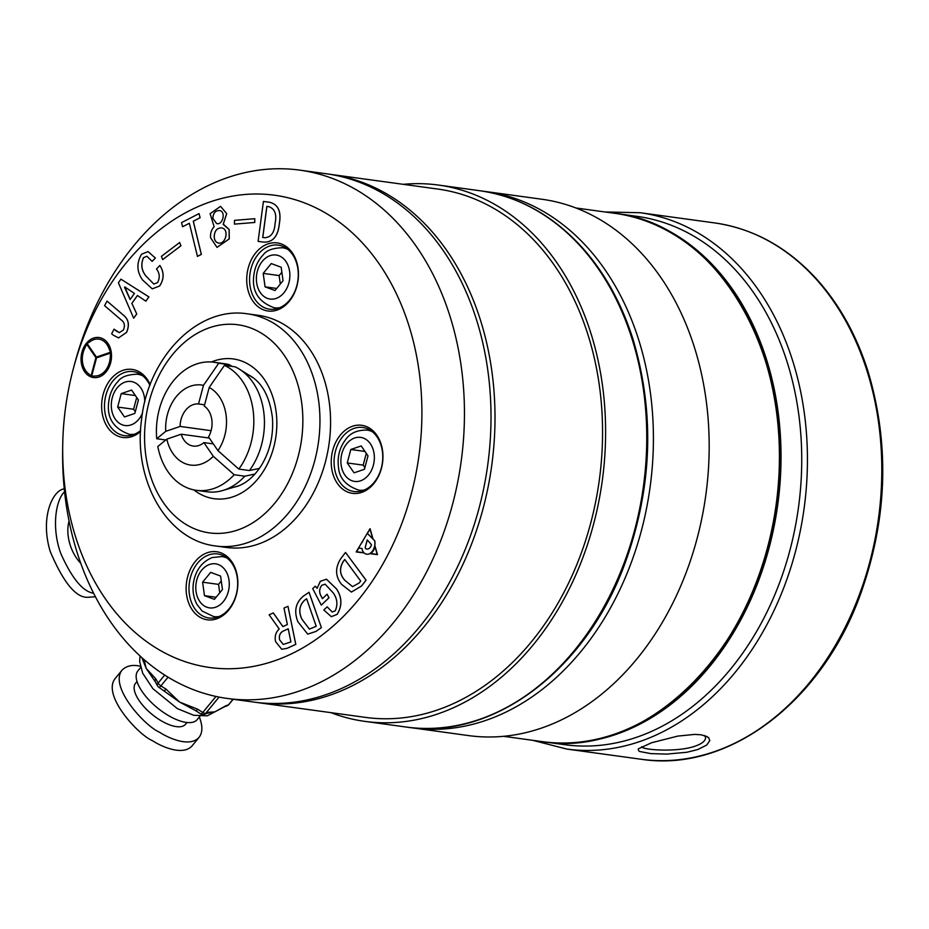 <?xml version="1.0" encoding="UTF-8"?>
<svg xmlns="http://www.w3.org/2000/svg" width="929" height="929" viewBox="0 0 929 929"><rect width="100%" height="100%" fill="white"/><g stroke="black" fill="none" stroke-linecap="round" stroke-linejoin="round"><path stroke-width="1.39" d="M268.76 206.656L266.844 206.412L262.71 237.464L264.626 237.719C271.059 237.348 274.543 232.575 275.077 223.39C276.981 214.332 274.879 208.758 268.76 206.656L266.902 206.424L262.768 237.476M279.315 223.947C278.085 236.163 273.01 242.237 264.091 242.155L258.099 241.389L263.418 201.454L269.41 202.232C278.224 204.287 281.533 211.522 279.315 223.947L279.269 223.935C278.026 236.152 272.952 242.225 264.045 242.155L258.099 241.389M269.352 202.22C278.177 204.275 281.475 211.522 279.269 223.935M288.222 628.794L283.391 630.977C280.093 632.603 278.805 635.541 279.536 639.791L283.287 644.459L290.916 641.927L288.222 628.794L283.45 630.988C280.152 632.614 278.863 635.541 279.594 639.791L283.31 644.471M273.277 612.931L282.869 626.587L287.363 624.555L283.984 608.077L287.955 606.277L295.759 644.366L287.119 648.279L281.731 649.29L275.565 641.579C274.508 636.435 275.727 632.231 279.211 628.979L269.131 614.801L273.323 612.931L282.904 626.576M287.955 606.277L295.805 644.378L287.177 648.291L281.731 649.29M254.767 218.698L254.778 222.461L234.422 224.121L234.468 220.359L254.767 218.698L254.72 222.461L234.422 224.121M224.342 706.841L214.796 711.893L225.712 705.854A4.041 3.553 69.5 0 1 224.342 706.841L227.129 705.796A4.041 4.041 0 0 0 228.836 704.577A4.041 1.707 39.4 0 1 228.499 704.809A4.041 3.553 69.5 0 1 227.129 705.796M144.065 659.59L146.201 668.392L141.835 657.616M164.015 690.584L164.015 690.584A4.041 1.022 -57.6 0 0 166.024 689.144L179.518 702.022L158.894 687.321A4.041 1.022 122.4 0 0 160.891 685.892L166.024 689.144M155.166 681.561L146.201 668.392L155.77 678.797A4.041 2.532 151.3 0 0 155.166 681.561L157.512 685.857A4.041 4.041 0 0 0 158.894 687.321M195.671 710.65L179.518 702.022L197.668 709.222A4.041 1.022 122.4 0 1 195.671 710.65L200.803 713.913A4.041 4.041 0 0 0 204.38 714.285A4.041 3.553 -110.5 0 0 205.75 713.298L208.526 712.264L214.796 711.893L207.167 713.24A4.041 3.553 -110.5 0 0 208.526 712.264M186.984 722.495L185.533 724.26A32.318 13.61 -140.6 0 1 155.538 717.06A32.318 13.61 -140.6 0 1 134.159 687.007A32.318 13.61 -140.6 0 1 135.576 683.245L137.016 681.491M199.34 716.991C202.777 725.886 202.685 732.679 199.061 737.359C190.224 747.334 169.844 738.95 159.405 732.168C145.133 726.257 108.844 686.798 122.047 670.146C126.483 665.745 132.568 664.444 140.302 666.232M199.061 737.359L192.094 745.848C183.245 755.823 162.865 747.439 152.426 740.668C138.154 734.758 101.876 695.298 115.08 678.646L122.047 670.146M199.956 716.236L197.192 719.603A38.379 16.165 -140.6 0 1 161.565 711.068A38.379 16.165 -140.6 0 1 136.18 675.371A38.379 16.165 -140.6 0 1 137.864 670.901L140.627 667.545M199.05 213.6L200.107 217.746L193.325 221.241L201.361 254.383L197.447 256.404L189.365 223.25L182.572 226.746L181.573 222.6L199.05 213.6L200.06 217.746L193.267 221.23L201.303 254.383L197.401 256.392M189.365 223.285L182.572 226.746M212.846 218.385L216.573 223.529C222.623 225.596 226.165 211.847 219.801 210.581C215.423 210.36 213.101 212.962 212.846 218.385M219.825 210.593C215.458 210.372 213.147 212.985 212.904 218.396L216.596 223.529M214.193 236.489C214.297 239.972 215.551 242.097 217.955 242.864C225.561 245.581 229.858 228.824 221.474 227.907C217.003 227.895 214.576 230.764 214.193 236.489M221.497 227.907C217.049 227.919 214.622 230.787 214.239 236.489C214.355 239.961 215.598 242.086 217.978 242.875M210.593 237.778C210.198 233.342 211.371 229.684 214.123 226.792L210.117 213.67L220.545 206.354L226.676 213.635L223.146 224.388L229.115 229.521L229.196 238.892L217.003 247.393L210.593 237.778M220.545 206.354L226.734 213.635L223.204 224.388M223.68 224.446L229.173 229.521L229.254 238.904L217.003 247.393M179.645 242.515L180.969 245.767L162.68 259.586L161.414 256.346L179.645 242.515L180.911 245.755L162.68 259.586M80.753 563.264A32.318 20.078 -108.9 0 1 68.27 536.637A32.318 20.078 -108.9 0 1 69.06 521.064M93.597 593.225C82.96 591.703 72.079 578.593 60.966 553.905C51.432 528.543 55.508 500.174 64.566 491.778M95.42 596.778L88.987 597.196C76.77 598.868 63.834 583.586 50.178 551.361C39.831 516.803 52.976 490.071 64.171 488.898L64.264 488.863M146.875 256.218L143.542 257.67C140.709 264.277 141.51 270.385 145.934 276.018L153.819 284.065L157.582 282.59C160.078 277.759 159.718 273.219 156.49 268.969L159.893 265.473C164.294 272.348 164.189 279.199 159.602 286.027L152.251 288.849L142.601 280.012C136.749 271.721 136.389 263.128 141.522 254.232L148.083 251.596L155.34 258.03L152.135 261.374L146.852 256.218L143.496 257.67C140.662 264.266 141.452 270.385 145.888 276.006L153.842 284.065M148.083 251.596L155.387 258.03L152.135 261.374M159.846 265.473C164.236 272.336 164.143 279.188 159.544 286.027L152.275 288.849M124.532 287.282L130.13 299.51L134.426 293.459L124.776 286.933L130.153 299.463M148.919 296.897L145.876 301.17L137.422 295.492L131.86 303.318L136.76 313.956L133.671 318.217L118.389 282.741L120.921 279.176L148.919 296.897L145.83 301.159M137.469 295.515L131.906 303.33M131.86 303.318L136.714 313.944L133.671 318.217M120.921 279.176L148.861 296.885M306.64 598.81L304.898 600.006C299.405 605.081 298.383 611.421 301.844 619.051L309.403 629.119M304.84 599.995C299.347 605.069 298.337 611.421 301.786 619.051L309.38 629.107L316.232 626.297L306.628 598.764L304.898 600.006M297.884 621.745C293.761 611.201 295.619 602.642 303.469 596.058L309.055 592.261L321.399 627.656L315.872 631.476L307.72 634.135L297.884 621.745M308.997 592.249L321.399 627.656M321.341 627.656L315.872 631.476M315.814 631.465L307.72 634.135M210.442 201.814A238.347 178.322 97.8 0 1 420.756 386.034A238.347 178.322 97.8 0 1 250.923 666.848A238.347 178.322 97.8 0 1 62.707 446.071A238.347 178.322 97.8 0 1 73.286 368.906A238.347 178.322 97.8 0 1 210.442 201.814M140.546 431.52A34.338 25.687 97.8 0 1 132.092 436.514A34.338 25.687 97.8 0 1 102.678 415.658A34.338 25.687 97.8 0 1 117.565 372.993A34.338 25.687 97.8 0 1 150.184 384.664M216.585 618.853A34.338 25.687 97.8 0 1 187.646 576.781A34.338 25.687 97.8 0 1 231.762 561.708A34.338 25.687 97.8 0 1 216.585 618.853M361.683 492.393A34.338 25.687 97.8 0 1 332.745 450.321A34.338 25.687 97.8 0 1 376.849 435.248A34.338 25.687 97.8 0 1 361.683 492.393M277.179 310.042A34.338 25.687 97.8 0 1 248.24 267.97A34.338 25.687 97.8 0 1 292.356 252.897A34.338 25.687 97.8 0 1 277.179 310.042M107.032 301.077L123.371 315.117C128.666 319.297 129.735 325.045 126.588 332.373L118.564 337.901L113.233 335.125L111.654 333.766L114.058 329.18L119.342 332.64L123.418 329.981C125.252 325.533 124.463 322.154 121.049 319.82L104.571 305.664L107.032 301.077L123.371 315.117M247.578 313.851L258.204 315.303A117.159 87.651 97.8 0 1 329.133 443.284A117.159 87.651 97.8 0 1 226.386 547.448L215.76 545.997C166.593 540.388 133.021 479.956 141.522 419.885C147.792 357.897 197.389 305.734 247.578 313.851A117.159 87.651 97.8 0 1 319.959 420.883A117.159 87.651 97.8 0 1 247.335 542.757A117.159 87.651 97.8 0 1 215.76 545.997M93.539 377.546A20.194 15.108 -82.2 0 0 93.562 377.557A20.194 15.108 -82.2 0 0 99.008 377A20.194 15.108 -82.2 0 0 111.526 355.981A20.194 15.108 -82.2 0 0 99.055 337.529A20.194 15.108 -82.2 0 0 99.02 337.529A20.194 15.108 -82.2 0 0 81.276 355.482A20.194 15.108 -82.2 0 0 93.504 377.546A20.194 15.108 -82.2 0 0 98.95 376.988A20.194 15.108 -82.2 0 0 111.468 355.97A20.194 15.108 -82.2 0 0 98.997 337.517L99.055 337.529M345.53 552.453L366.072 580.184L361.567 586.013L351.417 592.075L341.663 584.434C335.137 576.363 334.928 567.654 341.024 558.294L345.53 552.453L366.014 580.172L361.509 586.013L351.359 592.075M370.148 553.707L377.441 554.636L374.944 545.904A10.858 8.129 -82.2 0 1 370.148 553.707L377.488 554.636L374.944 545.904M364.145 552.952L356.19 551.942L364.156 552.952A7.792 5.829 -82.2 0 0 366.723 554.207A7.792 5.829 -82.2 0 0 366.769 554.218A7.792 5.829 -82.2 0 0 370.032 553.44A10.498 7.85 -82.2 0 0 374.805 541.096A0.952 0.708 -82.2 0 0 374.561 540.597L373.052 539.087L370.09 528.706L373.052 539.087M344.845 580.311L352.567 586.663L359.233 582.936L360.696 581.043L344.764 559.49L343.3 561.371C339.155 568.362 339.666 574.668 344.845 580.311L352.59 586.663M343.3 561.371L343.358 561.383C339.201 568.362 339.712 574.679 344.903 580.323M344.798 559.525L343.358 561.383M73.286 368.906L74.483 364.4A266.635 199.48 97.8 0 1 227.907 177.485A266.635 199.48 97.8 0 1 299.753 170.135A266.635 199.48 97.8 0 1 461.167 461.376A266.635 199.48 97.8 0 1 227.326 698.457A266.635 199.48 97.8 0 1 62.649 450.728L62.707 446.071M299.753 170.135L326.311 173.769A266.635 199.48 97.8 0 1 487.725 465.023A266.635 199.48 97.8 0 1 253.884 702.092L227.326 698.457M328.285 174.06L437.849 189.063A266.635 199.48 97.8 0 1 599.275 480.316A266.635 199.48 97.8 0 1 365.434 717.385L255.881 702.347M403.325 184.325A270.676 202.499 97.8 0 1 438.407 185.057A270.676 202.499 97.8 0 1 602.271 480.723A270.676 202.499 97.8 0 1 364.888 721.38A270.676 202.499 97.8 0 1 330.898 712.648M412.685 727.941A270.676 202.499 97.8 0 0 485.623 720.463A270.676 202.499 97.8 0 0 653.412 438.883A270.676 202.499 97.8 0 0 486.204 191.606L541.979 199.259A270.676 202.499 97.8 0 1 705.843 494.925A270.676 202.499 97.8 0 1 468.46 735.582L409.375 727.442M637.039 216.364A266.635 199.48 97.8 0 1 798.452 507.617A266.635 199.48 97.8 0 1 564.611 744.686L543.906 741.841A266.635 199.48 97.8 0 1 543.105 741.737L543.906 741.841A266.635 199.48 97.8 0 0 615.741 734.491A266.635 199.48 97.8 0 0 781.034 457.114A266.635 199.48 97.8 0 0 616.322 213.519L637.039 216.364M697.76 749.552L686.926 752.258L666.639 754.104L650.834 753.605L639.965 751.549C638.699 751.515 637.584 748.786 638.815 748.623L651.519 742.77L677.764 736.093L694.927 734.386L701.174 734.816L707.004 736.558C709.884 739.496 707.375 734.711 709.779 740.518L706.795 745L697.76 749.552M95.362 376.036A18.58 13.9 -82.2 0 0 110.179 357.979A80.8 60.443 97.8 0 1 110.679 353.008L96.477 357.862L91.599 376.268A80.8 60.443 97.8 0 1 95.362 376.036M91.019 376.059L95.908 357.653L86.583 344.102A80.8 60.443 97.8 0 1 84.597 348.514A18.58 13.9 -82.2 0 0 88.046 373.33A80.8 60.443 97.8 0 1 91.019 376.059M90.531 341.291A80.8 60.443 97.8 0 1 87.047 343.533L96.372 357.084L110.574 352.23A80.8 60.443 97.8 0 1 108.809 348.038A18.58 13.9 -82.2 0 0 98.776 339.12A18.58 13.9 -82.2 0 0 90.531 341.291L90.589 341.291A80.8 60.443 97.8 0 1 87.105 343.544L96.407 357.073M110.679 353.032L96.535 357.874L91.646 376.257M86.618 344.148A80.8 60.443 97.8 0 1 84.655 348.526A18.58 13.9 -82.2 0 0 88.092 373.342A80.8 60.443 97.8 0 1 91.03 376.024M98.799 339.12A18.58 13.9 -82.2 0 0 90.589 341.291M114.058 329.18L116.113 330.91M116.067 330.898L119.318 332.628M123.325 315.105C128.608 319.286 129.677 325.034 126.53 332.361L126.588 332.373M126.53 332.361L118.564 337.901M370.671 553.568L377.209 554.392L374.968 546.554A11.067 8.28 -82.2 0 1 370.671 553.568M370.717 553.579A11.067 8.28 -82.2 0 0 374.991 546.658M361.996 548.482L358.687 548.064L361.996 548.482A7.792 5.829 -82.2 0 0 363.913 552.72L356.469 551.768L358.687 548.064M366.769 554.218L366.723 554.207A7.792 5.829 -82.2 0 0 369.986 553.429A10.498 7.85 -82.2 0 0 374.747 541.096A0.952 0.708 -82.2 0 0 374.515 540.597L374.561 540.597M372.993 539.087L374.515 540.597M356.19 551.942L370.032 528.706M367.385 533.467L372.761 538.843L369.986 529.1L367.385 533.467L370.009 529.17M362.949 540.899L361.962 542.571L362.949 540.899M367.431 533.478L372.75 538.785M362.008 542.582L362.902 541.073M356.527 551.78L358.745 548.064M367.269 539.946L365.352 547.123A1.231 0.917 -82.2 0 0 365.596 548.412A2.938 2.195 -82.2 0 0 366.56 549.004A5.377 4.03 -82.2 0 0 366.781 549.051A5.377 4.03 -82.2 0 0 371.426 544.58L367.234 539.912L365.294 547.123A1.231 0.917 -82.2 0 0 365.538 548.412A2.938 2.195 -82.2 0 0 366.502 548.993A5.377 4.03 -82.2 0 0 366.758 549.039M641.684 746.695C642.055 750.005 677.055 752.49 695.008 746.196C702.08 743.746 705.61 740.831 705.587 737.463L704.623 735.582M278.235 308.277A32.318 24.177 -82.2 0 0 298.279 274.659A32.318 24.177 -82.2 0 0 278.305 245.14A32.318 24.177 -82.2 0 0 249.959 273.869A32.318 24.177 -82.2 0 0 269.526 309.171A32.318 24.177 -82.2 0 0 278.235 308.277M362.74 490.628A32.318 24.177 -82.2 0 0 382.771 457.01A32.318 24.177 -82.2 0 0 362.809 427.479A32.318 24.177 -82.2 0 0 334.463 456.22A32.318 24.177 -82.2 0 0 354.03 491.522A32.318 24.177 -82.2 0 0 362.74 490.628M217.641 617.1A32.318 24.177 -82.2 0 0 237.685 583.47A32.318 24.177 -82.2 0 0 217.711 553.951A32.318 24.177 -82.2 0 0 189.377 582.68A32.318 24.177 -82.2 0 0 208.944 617.982A32.318 24.177 -82.2 0 0 217.641 617.1M149.917 385.372A32.318 24.177 -82.2 0 0 133.219 371.6A32.318 24.177 -82.2 0 0 104.872 400.341A32.318 24.177 -82.2 0 0 124.44 435.643A32.318 24.177 -82.2 0 0 133.149 434.749A32.318 24.177 -82.2 0 0 140.604 430.487M136.714 397.484L133.59 409.248L135.286 411.721M138.409 399.969L131.604 390.064L121.223 393.617L117.658 407.053L124.463 416.958L134.844 413.405L138.409 399.969M135.379 395.557L121.223 393.617M133.59 409.248L117.658 407.053M221.276 581.043L218.547 584.376L219.72 592.853M210.662 572.38L202.603 582.193L204.473 595.663L214.402 599.333L222.449 589.52L220.579 576.05L210.662 572.38M218.547 584.376L202.603 582.193M216.109 597.266L204.473 595.663M366.293 453.375L363.181 465.127L364.876 467.601M347.249 462.944L354.054 472.838L364.435 469.296L368 455.849L361.195 445.943L350.814 449.497L347.249 462.944L363.181 465.127M364.969 451.436L350.814 449.497M281.87 272.232L279.13 275.565L280.314 284.042M274.996 290.522L283.043 280.709L281.173 267.238L271.256 263.569L263.197 273.381L265.067 286.852L274.996 290.522M279.13 275.565L263.197 273.381M276.691 288.454L265.067 286.852M315.268 586.176L317.079 588.324L320.366 581.287L326.427 579.22L336.495 588.881C342.104 597.347 342.325 605.836 337.169 614.371L331.316 616.682L323.826 609.993L327.124 606.823L332.222 612.014L335.264 610.806C338.005 604.454 337.262 598.427 333.046 592.702L325.104 584.167L321.759 585.282C319.077 588.916 318.937 592.702 321.364 596.615L322.433 598.682L327.089 594.212L328.936 597.777L321.283 605.116L312.713 588.626L315.268 586.176L317.079 588.371M327.124 606.823L332.245 612.025M325.127 584.178L321.817 585.293C319.123 588.928 318.995 592.702 321.411 596.627L322.468 598.648M327.089 594.212L328.982 597.777L321.283 605.116M326.485 579.231L336.449 588.881C342.046 597.335 342.267 605.836 337.111 614.359L331.316 616.682M208.537 436.944A21.204 15.863 -82.2 0 0 204.264 406.101L209.199 387.486A40.4 30.227 -82.2 0 1 217.967 450.646L208.537 436.944M209.315 438.07L181.19 434.215A21.204 15.863 -82.2 0 0 193.209 446.059A21.204 15.863 -82.2 0 0 203.892 442.599L213.322 443.899M181.19 434.215L166.814 439.127A40.4 30.227 -82.2 0 0 213.322 456.313L203.892 442.599M217.967 450.646L238.823 469.087A64.635 48.354 -82.2 0 0 224.435 365.352L209.199 387.486M166.814 439.127L157.814 446.524A64.635 48.354 -82.2 0 0 196.333 490.326A64.635 48.354 -82.2 0 0 234.178 474.742L213.322 456.313M238.823 469.087L249.448 470.538A64.635 48.354 -82.2 0 0 239.415 369.185A64.635 48.354 -82.2 0 0 235.06 366.816L224.435 365.352M196.333 490.326L206.958 491.778A64.635 48.354 -82.2 0 0 222.786 490.5A64.635 48.354 -82.2 0 0 244.803 476.205L234.178 474.742M249.448 470.538L259.458 468.39M255.01 474.011L244.803 476.205M204.601 404.812L198.527 403.976A21.204 15.863 -82.2 0 0 180.11 426.434L211.104 430.684M198.527 403.976L203.474 385.361A40.4 30.227 -82.2 0 0 165.734 431.346L180.11 426.434M203.474 385.361L218.71 363.239A64.635 48.354 -82.2 0 0 213.891 362.24A64.635 48.354 -82.2 0 0 156.734 438.743L165.734 431.346M218.71 363.239L229.324 364.691A64.635 48.354 -82.2 0 0 224.516 363.703L213.891 362.24M165.768 439.974L156.734 438.743M229.324 364.691L232.076 366.398M225.712 705.854L228.499 704.809L233.074 699.235M155.77 678.797L158.116 683.094A4.041 1.707 39.4 0 0 160.891 685.892L168.056 677.16M164.7 675.069L158.116 683.094A4.041 2.532 151.3 0 0 157.512 685.857M197.668 709.222L202.801 712.473A4.041 1.707 39.4 0 0 205.75 713.298L219.058 697.075M215.969 696.448L202.801 712.473A4.041 1.022 122.4 0 1 200.803 713.913M237.743 529.994A105.035 78.582 -82.2 0 0 284.146 355.192A105.035 78.582 -82.2 0 0 149.232 401.305A105.035 78.582 -82.2 0 0 237.743 529.994M211.406 361.985A70.534 52.767 97.8 0 1 275.727 409.085A70.534 52.767 97.8 0 1 233.133 496.76A70.534 52.767 97.8 0 1 193.871 489.897M330.294 174.315A266.635 199.48 97.8 0 1 495.006 417.899A266.635 199.48 97.8 0 1 329.714 695.275A266.635 199.48 97.8 0 1 257.879 702.638M364.888 721.38L406.043 727.024A270.676 202.499 -82.2 0 0 643.425 486.366A270.676 202.499 -82.2 0 0 479.561 190.7L438.407 185.057M503.541 736.314L542.304 741.632A266.635 199.48 -82.2 0 0 776.145 504.552A266.635 199.48 -82.2 0 0 614.731 213.31L575.957 207.991M680.167 695.345A265.822 198.876 -82.2 0 0 735.06 294.992M615.521 213.415A266.635 199.48 97.8 0 1 616.322 213.519L615.521 213.415M641.08 759.248A270.676 202.499 -82.2 0 0 878.462 518.579A270.676 202.499 -82.2 0 0 714.598 222.914L640.244 212.729A270.676 202.499 97.8 0 1 807.44 460.006A270.676 202.499 97.8 0 1 639.651 741.586A270.676 202.499 97.8 0 1 566.725 749.053L641.08 759.248C727.349 772.765 820.191 703.369 859.43 597.219C887.358 520.96 890.203 445.606 867.953 371.182C856.526 335.392 839.688 305.002 817.427 279.989C788.14 247.648 753.86 228.627 714.598 222.914M144.773 402.048A22.215 16.617 -82.2 0 0 144.506 397.879A22.215 16.617 -82.2 0 0 120.503 384.594A22.215 16.617 -82.2 0 0 115.835 419.896A22.215 16.617 -82.2 0 0 142.497 413.115M134.786 434.11A30.297 22.668 97.8 0 1 129.224 434.261C113.315 428.524 106.51 417.597 108.798 401.444C109.819 393.559 112.873 386.917 117.96 381.517C121.188 376.884 127.691 374.445 137.457 374.224A30.297 22.668 97.8 0 1 142.776 375.862M209.559 564.46A22.215 16.617 -82.2 0 0 199.747 601.435A22.215 16.617 -82.2 0 0 228.29 591.68A22.215 16.617 -82.2 0 0 209.559 564.46M219.29 616.461A30.297 22.668 97.8 0 1 213.728 616.601L202.127 611.05L196.96 604.407C193.557 597.986 192.361 590.902 193.383 583.168C195.485 570.418 201.779 561.871 212.265 557.539L221.961 556.564A30.297 22.668 97.8 0 1 227.268 558.201M341.14 465.023A22.215 16.617 -82.2 0 0 368.43 475.114A22.215 16.617 -82.2 0 0 363.285 438.047A22.215 16.617 -82.2 0 0 341.14 465.023M364.377 489.989A30.297 22.668 97.8 0 1 358.815 490.14C345.913 485.762 339.131 478.005 338.458 466.857C337.239 456.487 339.689 447.313 345.809 439.359C350.338 432.995 357.41 429.906 367.048 430.104A30.297 22.668 97.8 0 1 372.366 431.741M279.884 307.638A30.297 22.668 97.8 0 1 274.322 307.789C258.413 302.064 251.596 291.125 253.884 274.984C254.906 267.087 257.972 260.445 263.058 255.057C266.286 250.412 272.778 247.985 282.544 247.753A30.297 22.668 97.8 0 1 287.862 249.39M276.087 298.441A22.215 16.617 -82.2 0 0 285.911 261.467A22.215 16.617 -82.2 0 0 257.368 271.222A22.215 16.617 -82.2 0 0 276.087 298.441M204.38 714.285L207.167 713.24M233.202 699.258L228.836 704.577M140.047 655.979L139.652 661.46L142.648 673.153L152.937 688.714L177.323 708.595L193.743 715.284L207.26 715.818L217.769 710.325M566.725 749.053L532.538 740.285M640.244 212.729L604.953 211.963M486.204 191.606L482.883 191.188M406.043 727.024C492.312 740.552 585.154 671.144 624.393 565.006C652.321 488.735 655.166 413.393 632.916 338.957C621.489 303.179 604.651 272.778 582.39 247.764C553.103 215.435 518.823 196.414 479.561 190.7M542.304 741.632C647.13 759.62 758.796 647.13 776.098 506.41C799.01 365.132 721.531 224.214 614.731 213.31M247.671 374.445C261.293 381.087 269.549 395.51 272.418 417.713C273.637 435.109 270.025 450.913 261.583 465.127C254.534 476.171 246.394 483.266 237.185 486.39L232.157 487.667M129.224 434.261L133.044 434.784M137.457 374.224L141.278 374.747M213.728 616.601L217.549 617.123M221.961 556.564L225.782 557.086M358.815 490.14L362.635 490.663M367.048 430.104L370.868 430.626M274.322 307.789L278.143 308.312M282.544 247.753L286.376 248.275M253.919 378.3L239.415 369.185M239.206 485.623L222.786 490.5"/></g></svg>
